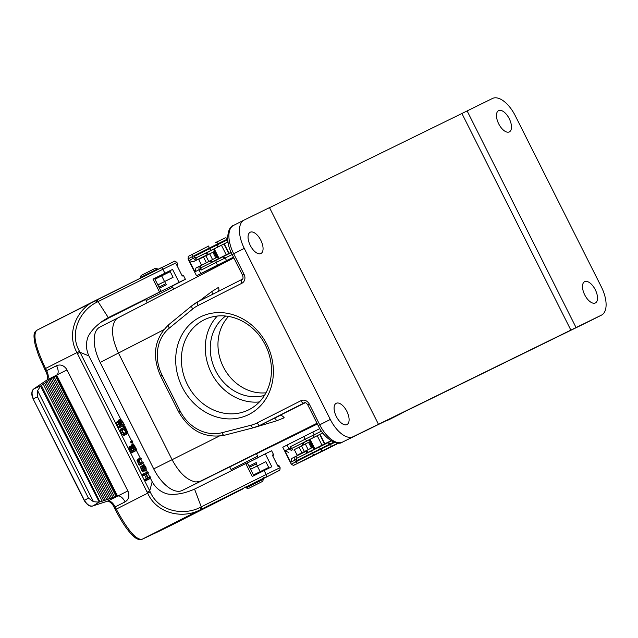 <?xml version="1.0" encoding="UTF-8"?>
<svg xmlns="http://www.w3.org/2000/svg" width="638" height="638" viewBox="0 0 638 638"><rect width="100%" height="100%" fill="white"/><g stroke="black" fill="none" stroke-linecap="round" stroke-linejoin="round"><path stroke-width="0.96" d="M215.772 473.707L182.221 490.455A31.908 15.711 -116.9 0 1 153.71 468.882L100.182 362.448A31.908 15.711 -116.9 0 1 99.863 327.079A31.908 15.711 -116.9 0 1 100.014 327.007M317.014 423.257L200.492 481.18L196.018 481.977C187.357 480.558 179.382 473.133 172.108 459.711A31.908 15.711 -116.9 0 1 172.045 459.583L118.516 353.157C112.033 339.28 110.837 328.49 114.928 320.778L114.992 320.691A31.908 15.711 -116.9 0 1 118.134 317.812A31.908 15.711 -116.9 0 1 118.189 317.788A31.908 15.711 -116.9 0 1 118.293 317.732M182.221 490.455L231.522 465.995M256.468 453.777L317.373 423.967M231.076 469.568L229.744 466.936L256.396 453.634L257.68 456.186L231.076 469.568L232.304 470.637M225.653 316.033A44.676 38.886 -116.1 0 0 215.644 370.726A44.676 38.886 -116.1 0 0 264.499 395.377M228.603 316.432A44.676 38.886 -116.1 0 0 223.356 366.954A44.676 38.886 -116.1 0 0 265.99 392.801M198.083 301.678A42.547 37.028 63.9 0 0 192.245 305.49A3.405 1.643 50.7 0 0 192.086 305.586L198.091 301.67A3.405 1.675 63.1 0 0 198.091 301.67L241.85 279.476A3.405 1.675 63.1 0 0 241.898 283.24L198.131 305.442A39.141 34.069 -116.1 0 0 192.732 308.959L169.389 328.052A39.141 34.069 -116.1 0 0 161.988 374.921L180.076 410.88A39.141 34.069 -116.1 0 0 222.032 432.708L251.181 425.171A39.141 34.069 -116.1 0 0 257.202 422.898L300.969 400.696A6.811 5.925 63.9 0 1 309.31 404.101L319.734 424.812L330.301 419.453L244.274 248.405L233.699 253.764L244.123 274.484L242.584 275.273L232.168 254.554L233.699 253.764A25.528 12.569 63.1 0 1 233.444 225.469L244.011 220.11A25.528 12.569 63.1 0 0 244.274 248.405M182.261 387.202A54.461 47.403 63.9 0 1 224.48 312.899A54.461 47.403 63.9 0 1 266.867 397.171A54.461 47.403 63.9 0 1 182.261 387.202M330.301 419.453A25.528 12.569 63.1 0 0 353.061 436.735L378.47 424.294L269.499 207.629L244.091 220.07A25.528 12.569 63.1 0 0 244.011 220.11M250.295 245.455A11.915 5.87 63.1 0 0 260.95 253.501A11.915 5.87 63.1 0 0 260.83 240.295A11.915 5.87 63.1 0 0 250.176 232.248A11.915 5.87 63.1 0 0 250.295 245.455M336.322 416.502A11.915 5.87 63.1 0 0 346.984 424.549A11.915 5.87 63.1 0 0 346.857 411.343A11.915 5.87 63.1 0 0 336.202 403.304A11.915 5.87 63.1 0 0 336.322 416.502M378.47 424.294L601.475 315.116A25.528 12.569 63.1 0 0 601.554 315.076A25.528 12.569 63.1 0 0 601.299 286.781L515.265 115.733A25.528 12.569 63.1 0 0 492.504 98.451L461.912 113.492L570.882 330.149M461.912 113.492L269.523 207.677M259.395 401.94A50.211 43.695 63.9 0 1 211.345 372.903A50.211 43.695 63.9 0 1 217.343 316.033M187.444 384.602A50.211 43.695 -116.1 0 0 248.493 409.931A50.211 43.695 -116.1 0 0 265.663 345.621A50.211 43.695 -116.1 0 0 204.343 319.742A50.211 43.695 -116.1 0 0 187.444 384.602M300.969 400.696A3.405 1.675 -116.9 0 0 304.007 403.001A3.405 2.959 63.9 0 1 304.039 402.985L260.232 425.203A42.547 37.028 63.9 0 1 259.825 425.41L305.06 402.809M467.104 110.892L576.066 327.557M595.278 289.732A11.915 5.87 63.1 0 0 584.615 281.685A11.915 5.87 63.1 0 0 584.735 294.892A11.915 5.87 63.1 0 0 595.398 302.938A11.915 5.87 63.1 0 0 595.278 289.732M509.244 118.684A11.915 5.87 63.1 0 0 498.589 110.637A11.915 5.87 63.1 0 0 498.709 123.844A11.915 5.87 63.1 0 0 509.363 131.883A11.915 5.87 63.1 0 0 509.244 118.684M199.032 301.2L211.696 291.638L218.595 287.315A6.38 3.198 63.1 0 1 218.451 291.343M257.202 422.898A3.405 1.675 -116.9 0 0 260.232 425.203L279.827 415.609A6.38 3.198 -116.9 0 1 284.213 417.786L276.653 420.793L256.221 426.918M253.174 427.827L240.957 430.985M154.579 268.686L155.528 268.239L157.546 268.901L140.416 277.522L141.086 275.504L154.579 268.686M249.203 488.134L262.696 481.323L249.203 488.134M388.462 419.956L401.964 413.145L388.462 419.956M199.096 266.373L198.92 269.778L200.826 273.566L196.536 275.791L188.043 258.908L192.333 256.675L193.186 258.374L189.191 260.432L194.925 271.836L195.954 268.008L211.282 260.36M309.43 441.871L294.341 449.63M321.464 431.136L305.068 439.263L303.728 436.599L287.076 445.053L288.982 448.841L284.987 450.899L290.721 462.303L296.247 459.464L296.829 460.62L296.814 458.251L331.449 440.946M296.829 460.62L333.849 442.11M311.767 450.667L312.221 453.49L291.279 464.169L282.778 447.278L287.076 445.053M331.066 440.722L324.798 443.793L320.021 434.287L322.764 432.939L291.845 448.37L309.326 439.765M303.728 436.599L319.845 428.616M306.79 440.786L305.068 439.263L289.947 446.935L290.513 448.059L288.982 448.841L291.829 450.763M291.845 448.37L289.947 446.935M288.687 452.39L284.987 450.899M290.721 462.303L291.749 458.475L294.884 456.84L294.716 460.245L295.569 461.936L297.603 463.308L313.952 455.014L312.221 453.49L321.273 448.961L318.394 447.358M294.884 456.84L296.231 456.162L296.247 459.464M306.958 453.108L306.073 451.345L307.085 450.843M296.231 456.162L306.073 451.345M302.938 445.101L302.061 443.37M290.513 448.059L293.169 450.077M227.989 241.906L196.033 257.888L213.523 249.283L207.318 252.481L208.331 254.498M227.024 242.384L227.718 239.641L194.143 256.444L194.718 257.592L193.186 258.374L196.033 260.288L192.891 261.923L208.283 254.395M196.033 257.888L194.143 256.444M217.614 246.986L218.036 243.708L208.985 248.23L208.801 245.957L192.453 254.251L192.333 256.675L208.985 248.23L210.987 250.303M194.925 271.836L200.452 268.997L201.026 270.129L201.01 267.769L231.251 252.632M233.492 257.186L217.478 265.121L216.146 262.457L232.152 254.53M201.026 270.129L216.146 262.457L215.963 260.184M200.826 273.566L217.478 265.121M196.536 275.791L233.652 257.513M194.718 257.592L197.373 259.61L196.033 260.288M208.227 254.291L197.373 259.61M207.214 254.793L206.257 252.879M211.154 262.625L210.269 260.862M200.436 265.695L200.452 268.997M192.891 261.923L189.191 260.432M208.801 245.957L192.445 254.251C186.392 257.529 188.904 255.216 188.043 258.908M294.285 449.527L297.156 455.229L306.902 450.476M320.021 434.287L309.31 439.726L314.087 449.232L318.099 447.27L307.899 452.462L325.117 443.833M324.798 443.793L314.087 449.232M297.156 455.229L312.325 447.557L306.846 450.372L307.899 452.462M309.334 439.781L303.122 442.963L303.943 444.598M325.157 443.92L331.345 440.89M231.092 252.281L212.095 261.987L211.242 260.272L216.721 257.457L201.552 265.137M227.997 241.954L213.507 249.251L218.284 258.757M212.095 261.987L231.171 252.449M229.361 253.438L231.211 252.536L229.321 253.358M213.818 251.771L198.681 259.435L201.544 265.137M161.597 275.568L170.019 271.214L173.073 277.299L157.857 284.971M107.383 501.205A2.129 1.842 -108 0 0 107.623 501.141C108.109 500.367 113.03 503.956 114.21 507.417L114.8 508.582L115.765 508.103L116.268 509.132L115.295 509.602C122.959 524.388 129.857 533.942 135.99 538.257C140.432 540.888 142.593 539.046 141.923 539.357A2.129 2.074 -115.2 0 0 141.979 539.325C136.069 540.011 127.496 529.947 116.268 509.132L147.665 493.206C157.339 514.699 183.784 518.662 200.053 509.866L201.321 509.236A2.129 1.013 63.5 0 0 201.265 506.867L194.55 489.099L245.758 463.547L252.265 476.474L264.14 470.549L266.134 474.512L199.965 507.497C183.864 515.855 158.647 511.644 150.233 491.906L80.045 352.32L88.873 355.892C85.875 349.122 85.699 342.534 88.347 336.138C92.215 329.064 98.874 322.892 108.301 317.612L98.037 301.614L96.745 302.276C80.388 310.116 68.681 332.773 79.511 351.291L80.037 352.328L77.437 353.604L147.139 492.185L149.715 490.869L152.179 481.762L150.416 478.261M149.81 477.049L147.912 473.276M147.298 472.064L146.325 470.126M143.789 465.078L142.888 463.292M142.282 462.087L140.886 459.304M140.272 458.092L136.365 450.324M133.478 444.574L132.353 442.341M131.747 441.129L127.6 432.899M124.219 426.168L123.82 425.379M120.933 419.629L88.873 355.892M143.877 470.685L145.32 470.924M144.379 464.919L142.226 465.963L142.29 468.42L143.813 470.78L142.537 467.415L143.199 466.737L144.204 468.731L145.536 470.23L146.246 470.198L146.086 467.806L144.379 464.919L140.95 466.314L140.527 467.335L142.019 471.059L142.824 471.562M123.11 427.859L120.941 428.864L120.335 430.339L121.037 432.835L122.632 434.901L124.187 435.315L126.364 434.167M123.589 426.344L123.389 427.771M132.337 440.97L132.082 441.711L132.568 442.094L132.337 440.97L130.79 441.448L130.806 442.357L131.843 442.74M147.896 471.897L143.622 473.986L144.124 474.983L145.767 474.178L147.777 478.173L146.134 478.978L146.142 479.593L146.628 479.975L150.903 477.878L150.401 476.889L148.247 477.942L146.238 473.946L148.399 472.886L147.896 471.897L142.346 474.337L142.362 475.246L143.087 475.804L144.619 475.055L146.389 478.58L144.858 479.329L145.592 480.797L149.906 478.66M146.365 474.201L147.402 473.667M150.401 476.889L148.136 477.718M140.87 457.932L138.709 458.985L138.773 461.441L140.519 464.312L143.375 462.909L142.872 461.92L140.248 463.204L139.243 461.21L139.164 460.014L141.373 458.921L140.87 457.932L137.441 459.336L137.011 460.357L139.475 465.134L142.386 463.69M139.02 460.389L140.376 459.703M142.872 461.92L140.137 462.989M119.123 419.868L118.189 421.136M117.217 421.415L116.419 422.739L117.025 424.86L118.995 427.915L123.309 425.777M131.675 444.814L130.288 447.222L132.098 451.656L132.584 452.039L136.851 449.942L134.068 444.941L132.624 444.55L132.138 446.56L130.886 446.042L129.626 446.385L128.972 447.685L130.822 452.294L131.54 452.86L135.862 450.723M116.594 496.404L55.865 375.654L56.63 375.128L117.544 496.093L99.975 501.931L41.358 385.392L55.865 375.654M263.47 478.444L245.486 487.488M56.567 365.67A8.509 4.187 63.1 0 1 57.603 374.171L57.611 374.171A8.509 4.187 63.1 0 1 56.894 374.953A8.509 4.187 63.1 0 1 56.878 374.969L67.006 369.936L66.48 369.011C63.664 365.279 60.363 364.162 56.567 365.67L46.654 370.694L46.064 369.514L45.115 370.024L38.559 355.406L35.178 344.727C32.841 333.307 34.34 332.31 36.773 330.301L36.829 330.269C32.626 334.352 35.529 347.096 45.537 368.493L79.511 351.291M92.422 506.022A2.129 1.842 -108 0 0 93.108 505.846L99.241 502.05L40.553 386.07A11.851 5.838 -116.9 0 1 40.808 385.878L41.701 385.272M101.019 322.198L107.088 319.088L101.617 321.743M176.582 264.73L177.739 264.092L176.535 264.634L182.269 276.039L183.473 275.496L185.379 279.284L171.774 286.31M102.503 321.113L145.911 299.318M167.3 288.416L179.063 282.331L172.563 269.411L154.603 278.503M172.563 269.411L153.016 279.141L154.555 278.407L161.055 291.335L150.233 296.925M161.055 291.335L107.894 317.82M185.379 279.284L179.063 282.331M159.516 292.068L153.016 279.141M183.473 275.496L181.702 274.914M177.149 265.855L177.739 264.092L176.886 262.401L162.897 269.252L164.891 273.216M161.653 275.68L170.099 271.389M176.886 262.401C175.115 261.181 174.246 260.83 174.27 261.349L96.178 300.171A2.129 1.013 63.5 0 1 98.037 301.614L162.897 269.252A2.129 1.013 63.5 0 0 161.047 267.816A2.129 1.013 63.5 0 1 161.047 267.816L36.773 330.301M96.178 300.171L94.91 300.809C78.091 308.521 65.451 331.999 76.927 352.567L77.437 353.604M94.663 300.929L94.91 300.809A2.129 0.981 63.5 0 1 96.745 302.276M127.855 490.925L128.294 491.922C129.618 496.38 128.549 499.698 125.08 501.891A8.509 4.187 63.1 0 0 118.788 495.933A8.509 4.187 63.1 0 0 117.783 496.013A8.509 4.187 63.1 0 0 117.767 496.021L127.855 490.925L67.006 369.936M99.241 502.05L100.262 501.715M98.93 502.13L93.467 501.707L88.395 498.047L84.264 500.583L33.096 398.846L31.9 395.161C31.573 392.003 32.275 389.874 34.005 388.781L46.797 380.096A2.129 1.85 -124.2 0 0 46.63 380.216M40.553 386.07L37.626 390.679L37.546 396.94L88.395 498.047M37.546 396.94L33.32 398.726C31.406 393.829 31.693 390.472 34.181 388.678A2.129 1.85 -124.2 0 0 33.71 389.036M264.14 470.549L271.804 466.737L265.304 453.817L254.347 459.488M245.758 463.547L247.305 462.813L253.788 475.709M265.823 461.713L264.547 462.335L265.807 461.681L268.869 467.766L260.456 472.12M265.304 453.817L271.621 450.771L273.527 454.559L272.33 455.101L278.064 466.506L279.269 465.963L280.114 467.654L266.134 474.512A2.129 1.013 63.5 0 1 266.19 476.881L268.893 475.836L264.379 478.125M194.55 489.099C184.669 493.485 175.737 495.128 167.746 494.011C161.023 492.297 155.832 488.214 152.179 481.762M142.051 539.293A2.129 2.074 -115.2 0 0 142.146 539.246L200.053 509.866A2.129 0.981 63.5 0 0 199.965 507.497M242.727 489.011A2.129 1.013 -116.5 0 0 242.735 489.003L171.167 525.329L142.146 539.246M117.719 496.045L107.854 501.045L93.108 505.846C90.157 506.724 87.286 504.929 84.487 500.463L33.096 398.846M44.708 383.334L103.635 500.511M43.36 384.251L102.08 501.013M47.395 381.508L106.737 499.498M46.048 382.425L105.19 500.001M50.091 379.682L109.848 498.485M48.743 380.591L108.293 498.996M52.779 377.848L112.95 497.48M51.439 378.765L111.395 497.983M55.474 376.021L116.052 496.468M54.126 376.938L114.497 496.978M144.674 468.499L143.67 466.506L144.611 466.043L145.831 468.81L145.161 469.137L144.674 468.499L145.616 468.037M143.757 466.689L144.611 466.043M142.553 467.223L143.199 466.737M136.077 449.08L134.195 450.005L132.752 446.456L133.127 445.547L134.092 445.803L136.077 449.08L134.084 449.782M132.09 446.369L132.927 446.592L134.69 449.487M133.725 450.229L132.313 450.922L130.989 447.772L131.261 447.086L131.986 447.278L133.725 450.229L132.202 450.707M130.989 447.772L131.125 447.19M130.822 448.067L132.337 450.643M122.376 429.988L124.745 428.545L125.335 429.462L125.423 428.736L126.539 430.124L126.986 431.671L126.603 432.58L124.625 433.537L122.775 431.966L122.616 429.573L124.745 428.545M124.442 429.661L125.662 432.141L124.171 433.497M123.477 429.446L124.849 429.071M123.581 429.717L124.298 430.283L125.439 429.167M126.069 434.398L127.664 432.213L124.777 426.017L124.713 427.54L122.217 428.513L121.651 429.876L122.305 432.197L123.788 434.111L125.223 434.494L127.257 433.481L126.228 434.295M123.365 426.734L124.681 426.264M124.713 427.54L122.823 427.939M123.533 424.134L121.651 425.06L120.207 421.511L120.582 420.601L121.539 420.857L123.533 424.134L121.539 424.836M119.545 421.423L120.383 421.646L122.145 424.541M121.18 425.291L119.769 425.977L118.437 422.827L118.716 422.141L119.434 422.332L121.18 425.291L119.657 425.761M118.437 422.827L118.58 422.252M118.277 423.13L119.792 425.698M118.812 419.956L120.08 419.605L119.593 421.614L118.213 421.144L117.743 422.276L120.032 427.093L124.306 424.996L124.251 424.406L121.523 419.995L118.963 419.9M144.619 475.055L145.767 474.178M146.389 478.58L147.777 478.173M250.567 469.297L264.555 462.343M253.438 474.999L268.702 467.423M268.742 467.51L260.304 471.825M253.469 475.071L260.264 471.745M154.962 279.205L170.218 271.629M157.825 284.907L171.813 277.953M289.819 437.086L279.069 442.397L289.819 437.086M278.862 442.469L288.647 437.652L278.862 442.469M284.229 439.877L301.495 431.352L284.229 439.877M153.71 468.882L219.097 436.193M100.182 362.448L163.719 329.75M241.898 283.24A6.811 5.925 -116.1 0 0 244.123 274.484M353.061 436.735L601.475 315.116M224.544 435.212A3.405 1.651 -104.5 0 1 224.385 435.268L253.541 427.731L259.825 425.41A42.547 37.028 63.9 0 1 253.693 427.675A3.405 1.651 -104.5 0 1 253.541 427.731A3.405 1.651 -104.5 0 1 251.181 425.171M232.168 254.554C225.023 241.778 227.375 226.992 233.444 225.469A25.528 12.569 63.1 0 1 233.524 225.429L243.939 220.15M309.31 404.101L307.779 404.891L318.195 425.61L319.734 424.812A25.528 12.569 63.1 0 0 342.494 442.094A3.405 2.959 63.9 0 1 342.462 442.11L590.876 320.491A3.405 2.959 63.9 0 1 590.844 320.507M601.554 315.076L590.876 320.491A3.405 2.959 63.9 0 0 590.908 320.475A25.528 12.569 63.1 0 0 590.987 320.435A25.528 12.569 63.1 0 0 591.067 320.396M180.076 410.88L178.544 411.67C189.606 430.794 204.886 438.665 224.385 435.268A3.405 1.651 -104.5 0 1 222.032 432.708M178.544 411.67L160.457 375.71L161.988 374.921M168.903 324.575A3.405 1.643 50.7 0 0 168.743 324.678A3.405 1.643 50.7 0 0 169.389 328.052M160.457 375.71C151.692 355.43 154.46 338.419 168.743 324.678L192.086 305.586A3.405 1.643 50.7 0 0 192.732 308.959M241.874 279.468A3.405 1.675 63.1 0 0 241.858 279.468L198.091 301.67A3.405 1.675 63.1 0 0 198.131 305.442M212.486 294.373A6.38 2.712 51.2 0 0 211.696 291.638M274.5 418.225A6.38 2.719 -104.9 0 1 276.653 420.793M147.187 302.779L146.102 300.634L172.715 287.252L171.478 286.183L160.912 291.406M158.934 287.1L165.713 283.758L164.636 281.613M159.468 288.177L166.701 284.604L165.713 283.758M262.696 481.323L263.366 479.298L254.777 483.556L246.236 487.918L248.254 488.588M248.987 466.155L256.221 462.59L256.316 463.89L249.53 467.231M257.68 456.186L257.8 457.813L247.377 462.957M307.747 458.467A2.129 1.85 -116.1 0 0 307.771 458.451L309.398 457.653A2.129 1.491 63.6 0 1 309.382 457.653A2.129 1.491 63.6 0 1 309.398 457.653L338.938 443.011L297.603 463.308M313.952 455.014L338.172 443.027M227.718 239.641L227.447 239.098A2.129 1.85 -116.1 0 0 224.839 238.038L215.477 242.623M227.686 238.987L218.036 243.708A2.129 1.85 -116.1 0 0 215.453 242.631L224.879 238.014M327.804 442.748L330.683 444.359L321.273 448.961A2.129 1.85 -116.1 0 1 320.579 451.704M313.425 437.477L314.119 434.733L312.779 432.078M334.639 442.397L330.683 444.359A2.129 1.85 -116.1 0 1 329.99 447.094M295.378 464.52A2.129 1.85 63.9 0 1 295.354 464.528L307.771 458.451A2.129 1.85 -116.1 0 0 307.787 458.443M226.53 260.591L225.198 257.935L222.59 256.867M324.495 443.944L319.718 434.438M321.999 445.196L317.214 435.698M314.837 448.841L310.052 439.343M311.384 448.02L308.521 442.317M308.162 449.623L305.291 443.92M304.358 451.537L301.495 445.834M301.941 452.757L299.078 447.063M229.002 253.318L224.225 243.812M228.699 253.461L223.922 243.963M226.195 254.721L221.418 245.223M219.033 258.366L214.256 248.86M215.78 257.919L212.909 252.217M212.55 259.53L209.687 253.828M208.754 261.436L205.883 255.734M206.337 262.665L203.466 256.962M94.416 301.056L36.829 330.269M201.321 509.236L266.19 476.881M40.808 385.878L34.181 388.678L46.973 379.993L56.83 374.992M45.697 371.188C48.153 375.032 47.34 381.133 46.797 380.096A2.129 1.85 -124.2 0 1 46.973 379.993A8.509 4.187 63.1 0 0 46.654 370.694L45.697 371.188L45.115 370.024M46.064 369.514L45.537 368.493L44.588 369.011M125.08 501.891L115.175 506.915L115.765 508.103M150.233 491.906L147.665 493.206L147.139 492.177M37.626 390.679L93.467 501.707M114.21 507.417L115.175 506.915A8.509 4.187 63.1 0 0 107.854 501.045A2.129 1.842 -108 0 1 107.623 501.141L92.885 505.942C90.173 506.987 87.302 505.2 84.264 500.583M141.923 539.357L158.742 531.414A2.129 1.85 63.9 0 1 158.742 531.414A2.129 1.85 63.9 0 1 158.718 531.422M158.742 531.414L171.151 525.337A2.129 1.85 -116.1 0 0 171.167 525.329M200.803 510.049A2.129 1.85 63.9 0 1 200.133 510.671M189.191 515.982L195.707 512.633A2.129 1.045 -116.9 0 1 195.707 512.633A2.129 1.045 -116.9 0 1 195.699 512.633L242.735 489.003A2.129 1.013 -116.5 0 0 242.743 489.003M145.089 469.074L145.831 468.81M143.072 465.285L144.34 464.927M140.95 466.314L142.226 465.963M140.527 467.335L141.851 466.872M141.014 469.066L142.29 468.42M142.019 471.059L143.295 470.421M142.737 471.626L143.781 470.804M143.263 469.201L144.204 468.731M144.427 471.051L145.536 470.23M145.105 471.083L146.142 470.262M132.927 446.592L134.092 445.803M133.805 447.724L135.073 447.086M130.997 447.948L131.986 447.278M131.452 448.881L132.72 448.235M129.49 446.44L130.758 446.09M128.972 447.685L130.288 447.222M129.57 449.798L130.838 449.16M130.822 452.294L132.098 451.656M131.54 452.86L132.584 452.039M135.774 450.787L136.811 449.965M124.003 429.063L124.601 428.584M125.271 430.77L126.539 430.124M125.662 432.141L126.986 431.671M125.335 432.931L126.603 432.58M123.501 426.367L124.777 426.017M120.941 428.864L122.217 428.513M120.335 430.339L121.651 429.876M121.037 432.835L122.305 432.197M122.632 434.901L123.788 434.111M124.187 435.315L125.223 434.494M120.383 421.646L121.539 420.857M121.26 422.787L122.528 422.141M118.453 423.01L119.434 422.332M118.907 423.935L120.175 423.289M116.419 422.739L117.743 422.276M117.025 424.86L118.293 424.214M118.277 427.348L119.545 426.71M118.995 427.915L120.032 427.093M123.23 425.841L124.266 425.02M130.806 442.357L132.082 441.711M131.524 442.916L132.568 442.094M131.763 442.804L132.8 441.982M131.021 441.337L132.297 440.986M130.79 441.448L132.066 441.097M139.475 465.134L140.519 464.312M142.298 463.754L143.335 462.933M141.564 462.287L142.84 461.936M140.296 459.767L141.333 458.945M139.555 458.299L140.831 457.948M137.441 459.336L138.709 458.985M137.011 460.357L138.334 459.886M137.505 462.079L138.773 461.441M138.757 464.576L140.033 463.93M145.592 480.797L146.628 479.975M149.826 478.723L150.863 477.902M149.093 477.256L150.361 476.905M147.322 473.731L148.359 472.91M146.581 472.264L147.857 471.913M142.346 474.337L143.622 473.986M142.362 475.246L143.638 474.6M143.087 475.804L144.124 474.983M144.858 479.329L146.134 478.978M144.874 480.231L146.142 479.593M257.281 465.947L260.152 471.649M161.677 275.855L164.54 281.557M99.863 327.079L118.189 317.788M233.859 257.911L118.134 317.812M318.195 425.61C324.279 439.263 338.02 446.034 342.462 442.11M307.779 404.891C306.28 402.801 305.036 402.171 304.039 402.985M242.584 275.273C243.357 277.825 243.118 279.221 241.858 279.468M173.64 289.086L172.715 287.252M158.184 269.244L157.546 268.901M140.312 278.16L140.416 277.522M161.725 275.823L161.382 275.137M146.102 300.634L145.982 299.007M263.247 477.679L263.366 479.298M245 486.85L246.236 487.918M256.316 463.89L257.337 465.923M260.248 471.705L260.559 472.335M387.521 420.41L387.083 420.267M295.354 464.528C293.249 464.799 295.083 466.53 291.279 464.169M312.325 447.557L309.462 441.855M216.721 257.457L213.85 251.755M57.611 374.171L56.686 375.096M118.788 495.917L117.544 496.093M277.498 465.381L279.269 465.963M272.944 456.322L273.527 454.559M171.151 525.337L201.696 509.595M268.901 475.836L279.356 470.413C279.787 470.724 280.042 469.799 280.114 467.654M115.295 509.602L114.8 508.574M143.813 470.78L142.784 471.594M146.246 470.198L145.225 471.011M136.851 449.942L135.822 450.755M124.809 426.001L123.541 426.351M124.227 427.54L122.959 427.891M125.359 429.446L124.33 430.259M124.306 424.996L123.278 425.809M132.84 441.959L131.803 442.772M143.375 462.909L142.346 463.73M141.373 458.921L140.336 459.735M150.903 477.878L149.874 478.691M148.399 472.886L147.362 473.707"/></g></svg>
